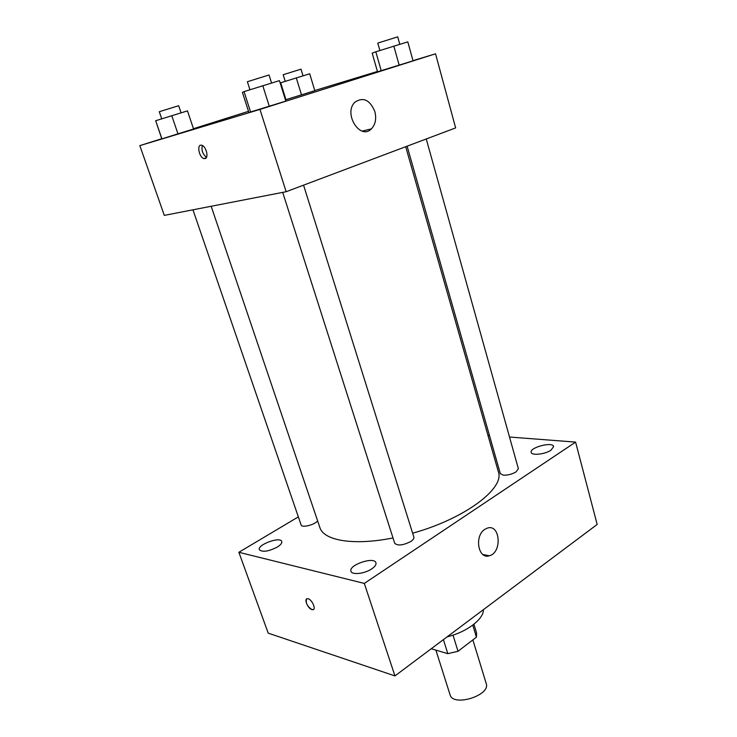 <?xml version="1.0" encoding="UTF-8"?>
<svg xmlns="http://www.w3.org/2000/svg" width="737" height="737" viewBox="0 0 737 737"><rect width="100%" height="100%" fill="white"/><g stroke="black" fill="none" stroke-linecap="round" stroke-linejoin="round"><path stroke-width="1.11" d="M435.889 650.117L450.058 694.779C452.905 707.253 490.943 695.406 486.208 683.521L472.868 639.909M472.758 625.133L476.424 637.183L458.027 651.278L447.81 653.664L431.246 648.735M476.424 637.183L476.599 633.009L473.928 624.23M452.997 635.128L458.027 651.278M443.398 639.624L447.81 653.664M483.408 609.656C483.794 619.108 466.871 632.06 447.101 636.851M509.507 437.023L575.597 442.108L597.173 524.449L394.949 675.921L268.213 633.147L238.862 552.289L298.347 516.877M371.724 568.89C374.986 566.652 376.395 564.625 375.944 562.828C374.387 556.186 348.306 564.993 350.987 571.267C351.835 575.21 364.704 573.773 371.724 568.89M551.036 450.16L553.644 446.511C552.778 441.38 529.304 447.543 531.184 452.389C531.607 455.788 545.159 454.305 551.036 450.16M277.232 547.103C280.631 544.965 282.142 543.105 281.755 541.52C280.456 536.204 257.056 544.744 259.36 549.71C262.427 552.409 268.379 551.534 277.232 547.103M575.597 442.108L364.308 583.418L394.949 675.921M484.817 529.359L487.286 528.134C500.285 523.463 502.385 552.768 489.313 555.772C478.202 559.669 474.094 535.946 484.817 529.359M487.968 435.374L489.46 435.484M364.308 583.418L238.862 552.289M313.437 609.49L311.944 609.61C307.799 608.651 303.644 598.508 307.476 598.693C311.447 598.324 316.882 609.868 312.672 609.72L311.935 609.61C307.126 606.293 305.385 602.728 306.712 598.914M282.704 192.385L394.691 543.252C397.713 546.016 403.102 545.408 410.868 541.437C413.181 539.852 414.185 538.425 413.872 537.153L303.561 185.153M192.956 209.815L301.12 524.965C301.691 528.042 314.588 524.901 317.638 520.93M407.119 146.175L500.322 473.633L503.224 475.153C507.682 475.365 511.975 474.278 516.093 471.873L518.36 468.704L426.244 138.98M211.178 206.277L319.849 527.462C323.571 540.608 353.677 545.887 392.996 537.936M412.628 533.201C464.642 518.876 504.965 488.281 498.369 471.855L405.7 146.709M413.006 60.655L435.539 53.801L455.641 127.906L286.149 191.712L164.305 215.379L139.827 145.631L161.762 138.713M193.463 128.708L248.516 111.324M244.048 91.6L279.443 80.628L285.818 101.107L248.885 112.503L250.626 112.098L244.048 91.6L242.418 92.365L248.885 112.503M280.686 82.784L309.697 73.783L314.819 90.679L285.422 99.827L285.947 99.688L280.686 82.784L280.18 82.986M435.539 53.801L259.958 109.417L139.827 145.631M314.782 90.531L377.436 71.48M155.682 120.73L187.465 110.872L193.555 128.975L161.928 138.851L155.682 120.73L161.781 138.786M375.815 51.793L407.801 41.871L413.052 60.821L377.519 71.793L381.232 70.752L375.815 51.793L372.176 53.138L377.519 71.793M259.958 109.417L286.149 191.712M374.829 111.49C376.616 118.712 375.474 124.498 371.402 128.855C360.126 140.739 342.963 113.258 355.004 102.13C363.249 96.722 369.854 99.845 374.829 111.49M205.052 158.566L204.057 158.566C199.027 157.782 196.447 143.789 201.634 145.244C206.038 145.908 209.096 157.921 205.052 158.566M206.489 157.257C202.675 154.162 201.293 150.237 202.343 145.502M413.052 60.821L381.232 70.752M393.825 46.09L399.196 65.206M379.887 50.503L377.777 43.096L397.713 36.85L399.786 44.294M285.818 101.107L250.626 112.098M262.777 85.658L269.3 106.34M249.935 89.73L247.383 81.724L269.042 74.981L271.557 83.005M314.819 90.679L285.947 99.688M296.283 77.855L301.507 94.88M285.228 81.346L283.174 74.723L301.009 69.167L303.036 75.81M193.555 128.975L161.928 138.851M171.758 115.645L177.967 133.904M161.725 118.823L159.284 111.72L178.667 105.713L181.062 112.816M489.313 555.772L482.938 554.546M206.093 157.884L204.057 158.566M362.236 131.103L371.402 128.855"/></g></svg>
